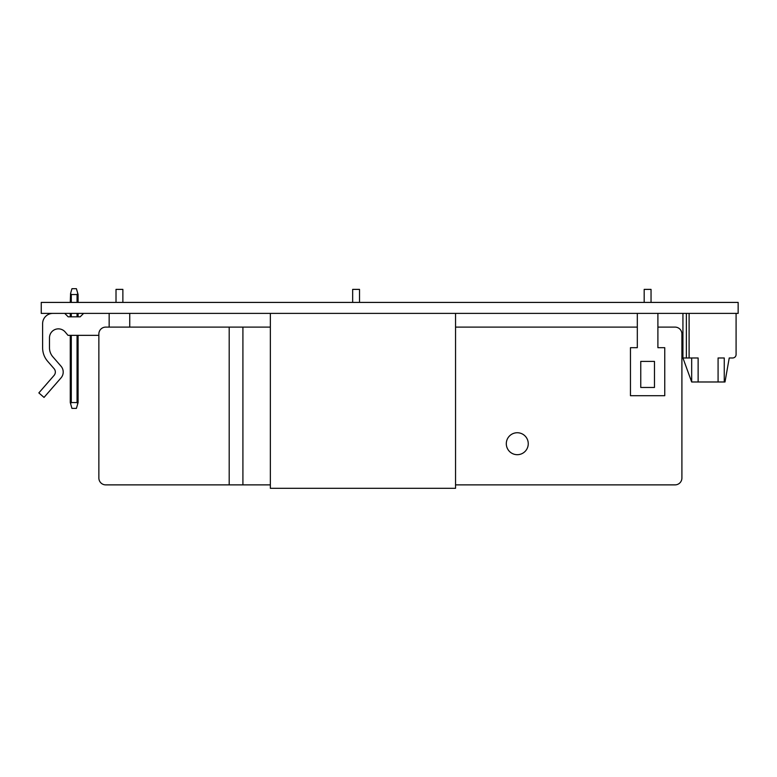 <?xml version="1.0" encoding="UTF-8"?>
<svg xmlns="http://www.w3.org/2000/svg" width="777" height="777" viewBox="0 0 777 777"><rect width="100%" height="100%" fill="white"/><g stroke="black" fill="none" stroke-linecap="round" stroke-linejoin="round"><path stroke-width="1.17" d="M738.15 302.418L41.249 302.418L41.249 313.393L738.15 313.393L738.15 302.418M455.545 484.877L675.048 484.877A6.857 6.857 0 0 0 681.905 478.01L681.905 333.964A6.857 6.857 0 0 0 675.048 327.107L657.896 327.107M229.196 484.877L229.196 327.107L105.73 327.107A6.857 6.857 0 0 0 98.864 333.964L98.864 478.01A6.857 6.857 0 0 0 105.73 484.877L270.347 484.877M242.91 484.877L242.91 327.107L229.196 327.107M637.315 327.107L455.545 327.107M270.347 327.107L242.91 327.107M528.253 443.716A10.975 10.975 0 0 1 517.278 454.691A10.975 10.975 0 0 1 506.303 443.716A10.975 10.975 0 0 1 517.278 432.74A10.975 10.975 0 0 1 528.253 443.716M637.315 313.393L637.315 347.688L630.458 347.688L630.458 395.707L664.753 395.707L664.753 347.688L657.896 347.688L657.896 313.393M651.039 302.418L651.039 289.384L644.182 289.384L644.182 302.418M640.753 387.47L640.753 361.402L654.467 361.402L654.467 387.47L640.753 387.47M359.518 302.418L359.518 289.384L352.661 289.384L352.661 302.418M109.159 313.393L109.159 327.107M122.873 302.418L122.873 289.384L116.016 289.384L116.016 302.418M129.74 327.107L129.74 313.393M64.744 313.393L68.172 316.822L80.177 316.822L83.605 313.393M52.914 313.393A10.286 10.286 0 0 0 42.618 323.679L42.618 347.814A20.581 20.581 0 0 0 47.679 361.324L54.069 368.667A5.148 5.148 0 0 1 54.069 375.427L38.85 392.909L44.027 397.416L61.014 377.904A8.916 8.916 0 0 0 61.014 366.19L52.855 356.818A13.714 13.714 0 0 1 49.485 347.814L49.485 337.772A8.916 8.916 0 0 1 65.229 332.041L67.997 335.343L98.864 335.343M78.088 335.343L78.088 402.564L76.408 408.391L71.95 408.391L70.27 402.564L70.27 335.343M78.088 302.418L78.088 294.532L76.408 288.694L71.95 288.694L70.571 293.483L71.29 294.532L77.059 294.532L77.787 293.483M70.27 302.418L70.571 293.483M77.787 403.603L77.059 402.564L71.29 402.564L70.571 403.603M70.27 316.822L70.27 313.393M78.088 313.393L78.088 316.822M270.347 313.393L270.347 488.306L455.545 488.306L455.545 313.393M698.134 381.983L691.676 381.983L682.934 357.974L698.134 357.974L698.134 381.983L724.999 381.983L729.234 357.974L732.662 357.974A3.429 3.429 0 0 0 736.091 354.545L736.091 313.393M682.934 313.393L682.934 357.974M686.373 313.393L686.373 357.974M689.112 313.393L689.112 357.974M724.261 381.983L724.261 357.974L718.084 357.974L718.084 381.983M691.676 357.974L691.676 381.983M71.29 402.564L71.29 335.343M77.059 335.343L77.059 402.564M77.059 294.532L77.059 302.418M77.059 313.393L77.059 316.822M71.29 316.822L71.29 313.393M71.29 302.418L71.29 294.532"/></g></svg>

